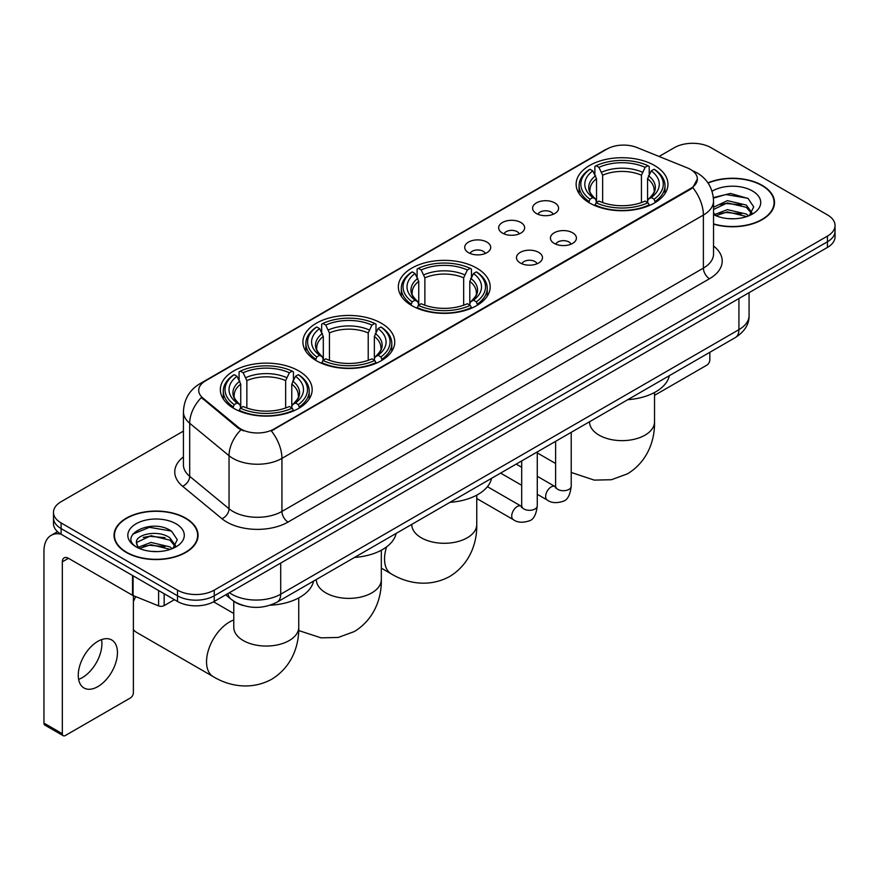 <?xml version="1.0" encoding="UTF-8"?>
<svg xmlns="http://www.w3.org/2000/svg" width="879" height="879" viewBox="0 0 879 879"><rect width="100%" height="100%" fill="white"/><g stroke="black" fill="none" stroke-linecap="round" stroke-linejoin="round"><path stroke-width="1.32" d="M476.737 268.117A45.917 26.513 0 0 0 426.7 262.371A45.917 26.513 0 0 0 398.352 286.862A45.917 26.513 0 0 0 411.801 305.606A45.917 26.513 0 0 0 461.838 311.353A45.917 26.513 0 0 0 490.185 286.862A45.917 26.513 0 0 0 476.737 268.117M381.299 323.219A45.917 26.513 0 0 0 331.262 317.473A45.917 26.513 0 0 0 302.914 341.964A45.917 26.513 0 0 0 316.363 360.709A45.917 26.513 0 0 0 366.4 366.455A45.917 26.513 0 0 0 394.748 341.964A45.917 26.513 0 0 0 381.299 323.219M298.717 370.894A45.917 26.513 0 0 0 248.68 365.148A45.917 26.513 0 0 0 220.343 389.639A45.917 26.513 0 0 0 233.792 408.372A45.917 26.513 0 0 0 283.829 414.119A45.917 26.513 0 0 0 312.166 389.639A45.917 26.513 0 0 0 298.717 370.894M654.503 165.483A45.917 26.513 0 0 0 604.466 159.736A45.917 26.513 0 0 0 576.13 184.227A45.917 26.513 0 0 0 589.578 202.972A45.917 26.513 0 0 0 639.615 208.719A45.917 26.513 0 0 0 667.952 184.227A45.917 26.513 0 0 0 654.503 165.483M536.399 213.509A12.998 7.504 180 0 1 533.828 211.389A12.998 7.504 180 0 1 538.124 202.06A12.998 7.504 180 0 1 554.781 202.895A12.998 7.504 180 0 1 557.363 211.389A12.998 7.504 180 0 1 536.399 213.509M553.199 214.289A7.801 4.505 0 0 0 551.1 212.092A7.801 4.505 0 0 0 543.42 210.949A7.801 4.505 0 0 0 537.981 214.289M502.469 233.1A12.998 7.504 180 0 1 499.887 230.979A12.998 7.504 180 0 1 504.194 221.651A12.998 7.504 180 0 1 520.84 222.486A12.998 7.504 180 0 1 523.423 230.979A12.998 7.504 180 0 1 502.469 233.1M519.258 233.88A7.801 4.505 0 0 0 517.171 231.682A7.801 4.505 0 0 0 509.49 230.54A7.801 4.505 0 0 0 504.052 233.88M468.529 252.691A12.998 7.504 180 0 1 465.947 250.57A12.998 7.504 180 0 1 470.254 241.242A12.998 7.504 180 0 1 486.9 242.088A12.998 7.504 180 0 1 489.482 250.57A12.998 7.504 180 0 1 468.529 252.691M485.318 253.471A7.801 4.505 0 0 0 483.23 251.273A7.801 4.505 0 0 0 475.55 250.141A7.801 4.505 0 0 0 470.111 253.471M554.231 243.395A12.998 7.504 180 0 1 551.649 241.275A12.998 7.504 180 0 1 555.957 231.946A12.998 7.504 180 0 1 572.603 232.781A12.998 7.504 180 0 1 575.185 241.275A12.998 7.504 180 0 1 554.231 243.395M571.02 244.164A7.801 4.505 0 0 0 568.933 241.978A7.801 4.505 0 0 0 561.252 240.835A7.801 4.505 0 0 0 555.814 244.164M520.291 262.986A12.998 7.504 180 0 1 517.709 260.865A12.998 7.504 180 0 1 522.016 251.537A12.998 7.504 180 0 1 538.673 252.372A12.998 7.504 180 0 1 541.244 260.865A12.998 7.504 180 0 1 520.291 262.986M537.091 263.766A7.801 4.505 0 0 0 534.992 261.568A7.801 4.505 0 0 0 527.312 260.426A7.801 4.505 0 0 0 521.873 263.766M687.4 167.922A23.392 13.504 180 0 1 690.531 169.438A23.392 13.504 180 0 1 697.377 178.986A23.392 13.504 180 0 1 690.531 188.535L273.973 429.029A23.392 13.504 180 0 1 238.275 427.227L202.95 398.11A23.392 13.504 180 0 1 198.72 390.364A23.392 13.504 180 0 1 205.576 380.816L607.004 149.045A23.392 13.504 180 0 1 636.956 147.529L687.4 167.922M243.505 605.598A25.985 15.009 180 0 1 233.012 600.687M713.539 224.156A42.016 24.26 0 0 0 774.509 202.511A42.016 24.26 0 0 0 762.203 185.359A42.016 24.26 0 0 0 707.914 182.832M185.766 518.16A42.016 24.26 0 0 0 139.97 512.896A42.016 24.26 0 0 0 114.039 535.311A42.016 24.26 0 0 0 126.345 552.462A42.016 24.26 0 0 0 172.13 557.726A42.016 24.26 0 0 0 198.072 535.311A42.016 24.26 0 0 0 185.766 518.16M114.468 537.498A42.016 24.26 0 0 0 114.325 538.135M697.377 178.986L692.795 187.59L690.531 189.238L271.336 430.908A30.325 17.503 60 0 1 281.939 458.388A34.655 20.008 180 0 1 232.935 458.388A34.655 20.008 180 0 1 229.045 455.718L189.688 423.26A34.655 20.008 180 0 1 183.425 411.79L183.425 464.837A34.655 20.008 0 0 0 189.688 476.319L229.045 508.765A34.655 20.008 0 0 0 232.935 511.435A34.655 20.008 0 0 0 281.939 511.435L703.387 268.117A34.655 20.008 0 0 0 713.539 253.965L713.539 200.917A34.655 20.008 180 0 1 703.387 215.058A30.325 17.503 -120 0 0 692.795 187.59M183.425 431.095L61.101 501.711A25.985 15.009 0 0 0 53.487 512.325L53.487 523.642A25.985 15.009 0 0 0 61.101 534.245L177.492 601.445L177.492 595.786A25.985 15.009 0 0 0 214.245 595.786L827.436 241.769A25.985 15.009 0 0 0 835.05 231.155A25.985 15.009 0 0 1 827.436 241.769L214.245 595.786A25.985 15.009 0 0 1 177.492 595.786L61.101 528.587L177.492 595.786L177.492 590.128A25.985 15.009 0 0 0 214.245 590.128L827.436 236.11A25.985 15.009 0 0 0 835.05 225.496A25.985 15.009 0 0 0 827.436 214.883L711.045 147.694A25.985 15.009 0 0 0 674.292 147.694L659.074 156.473M53.487 517.984A25.985 15.009 0 0 0 61.101 528.587A25.985 15.009 0 0 1 53.487 517.984M243.527 430.908L238.275 428.249L201.379 397.539A30.325 20.283 129.5 0 0 189.688 423.26L189.688 476.319A8.658 5.79 -50.5 0 1 182.59 486.263A43.313 25.008 180 0 1 183.425 456.904M53.487 512.325A25.985 15.009 0 0 0 61.101 522.928L177.492 590.128M197.786 538.135A42.016 24.26 0 0 0 197.632 537.498M774.223 205.334A42.016 24.26 0 0 0 774.069 204.697M177.492 601.445A25.985 15.009 0 0 0 214.245 601.445L827.436 247.428A25.985 15.009 0 0 0 835.05 236.814L835.05 225.496M713.539 223.881A41.588 24.008 0 0 0 774.069 202.511A41.588 24.008 0 0 0 761.895 185.535A41.588 24.008 0 0 0 708.078 183.074M727.79 218.585L734.328 218.783M714.814 214.443L727.416 209.631L746.337 214.058L748.622 215.893M715.978 215.652L727.416 211.883L746.743 216.586M713.539 212.432A19.58 11.306 0 0 0 716.143 215.805M713.539 207.213L727.416 200.654L746.337 205.071L751.952 212.839M713.539 209.466L727.416 202.895L746.337 207.323L751.512 213.421M713.539 214.597A28.238 16.305 0 0 0 752.457 214.036A28.238 16.305 0 0 0 752.457 190.974A28.238 16.305 0 0 0 712.034 191.259M749.293 215.619L753.721 206.928L748.117 198.5L730.515 193.446L713.363 197.588M715.012 215.311L713.539 213.751M713.418 198.127L725.878 194.523L747.732 198.236M719.659 204.631L725.878 203.499L741.48 204.84M719.659 213.619L725.878 212.487L741.48 213.828M654.525 395.352L706.76 365.203A4.329 2.505 120 0 0 709.825 359.896L709.825 352.314M126.653 552.287A41.588 24.008 0 0 0 171.965 557.495A41.588 24.008 0 0 0 197.632 535.311A41.588 24.008 0 0 0 185.458 518.335A41.588 24.008 0 0 0 140.135 513.127A41.588 24.008 0 0 0 114.468 535.311A41.588 24.008 0 0 0 126.653 552.287M151.353 551.386L157.89 551.583M138.377 547.243L150.979 542.431L169.9 546.859L172.185 548.694M139.541 548.452L150.979 544.683L170.306 549.386M138.574 548.122L136.553 543.376A19.58 11.306 0 0 0 139.706 548.606M175.514 545.65L169.9 537.871C158.143 529.103 133.96 534.52 136.553 543.376L136.476 542.508M136.597 543.651L137.135 542.189L150.979 535.696L169.9 540.124L175.075 546.233M172.855 548.419L177.283 539.728L171.68 531.301C151.869 517.05 116.654 535.816 136.992 547.331L137.992 547.947M176.02 523.785A28.238 16.305 0 0 0 136.08 523.785A28.238 16.305 0 0 0 136.08 546.837A28.238 16.305 0 0 0 176.02 546.837A28.238 16.305 0 0 0 176.02 523.785M132.861 534.124L149.441 527.323L171.295 531.037M143.222 537.432L149.441 536.311L165.043 537.64M143.222 546.419L149.441 545.288L165.043 546.628M588.743 202.478L589.985 199.192A41.236 23.81 0 0 1 589.985 169.251L592.82 170.889A37.248 21.503 0 0 0 592.82 197.555L595.61 199.148L596.522 202.489M596.522 201.126L596.522 178.734L592.82 170.889M594.874 174.438L594.874 166.417L596.105 165.713A41.236 23.81 0 0 1 647.977 165.713L645.142 167.351A37.248 21.503 0 0 0 598.94 167.351L602.642 175.196L602.642 202.588M641.439 202.588L641.439 175.196L645.142 167.351M627.771 399.681A47.653 27.513 0 0 0 669.348 375.685M594.874 204.862A42.972 24.81 0 0 0 649.207 204.862L647.977 202.73A41.236 23.81 0 0 1 596.105 202.73L594.874 205.598M649.207 205.598L649.207 204.862M589.985 169.251L588.743 169.955A42.972 24.81 0 0 0 579.074 185.634A42.972 24.81 0 0 0 588.743 201.324M647.977 165.713L649.207 166.417L649.207 174.438M596.105 202.73L598.94 201.093A37.248 21.503 0 0 0 645.142 201.093L647.977 202.73M592.82 197.555L589.985 199.192M598.94 167.351L596.105 165.713M595.61 175.712A33.325 19.239 0 0 0 595.61 199.148L595.775 199.258C591.04 194.677 589.106 191.567 589.985 189.93A32.051 18.503 0 0 1 596.522 178.734M655.327 201.324A42.972 24.81 0 0 0 665.007 185.634A42.972 24.81 0 0 0 655.327 169.955L654.097 169.251A41.236 23.81 0 0 1 654.097 199.192L655.327 202.478M654.097 199.192L651.262 197.555A37.248 21.503 0 0 0 651.262 170.889L654.097 169.251M651.262 170.889L647.559 178.734L647.559 201.126L648.46 199.148L651.262 197.555M647.559 178.734A32.051 18.503 0 0 1 654.097 189.93C654.965 191.578 653.042 194.688 648.306 199.258L648.46 199.148A33.325 19.239 0 0 0 648.46 175.712M647.559 202.489L647.559 201.126M410.976 305.112L412.207 301.827A41.236 23.81 0 0 1 412.207 271.886L415.042 273.523A37.248 21.503 0 0 0 415.042 300.189L417.844 301.783L418.745 305.123M418.745 303.76L418.745 281.368L415.042 273.523M417.107 277.072L417.107 269.051L418.338 268.348A41.236 23.81 0 0 1 470.199 268.348L467.364 269.985A37.248 21.503 0 0 0 421.173 269.985L424.876 277.83L424.876 305.222M463.662 305.222L463.662 277.83L467.364 269.985M449.993 502.327A47.653 27.513 0 0 0 491.57 478.319M417.107 307.496A42.972 24.81 0 0 0 471.441 307.496L470.199 305.365A41.236 23.81 0 0 1 418.338 305.365L417.107 308.232M471.441 308.232L471.441 307.496M412.207 271.886L410.976 272.589A42.972 24.81 0 0 0 401.296 288.268A42.972 24.81 0 0 0 410.976 303.958M470.199 268.348L471.441 269.051L471.441 277.072M418.338 305.365L421.173 303.727A37.248 21.503 0 0 0 467.364 303.727L470.199 305.365M415.042 300.189L412.207 301.827M421.173 269.985L418.338 268.348M417.844 278.346A33.325 19.239 0 0 0 417.844 301.783L417.997 301.893C413.273 297.311 411.339 294.201 412.218 292.564A32.051 18.503 0 0 1 418.745 281.368M477.561 303.958A42.972 24.81 0 0 0 487.241 288.268A42.972 24.81 0 0 0 477.561 272.589L476.33 271.886A41.236 23.81 0 0 1 476.33 301.827L477.561 305.112M476.33 301.827L473.495 300.189A37.248 21.503 0 0 0 473.495 273.523L476.33 271.886M473.495 273.523L469.793 281.368L469.793 303.76L470.694 301.783L473.495 300.189M469.793 281.368A32.051 18.503 0 0 1 476.319 292.564C477.198 294.212 475.264 297.322 470.54 301.893L470.694 301.783A33.325 19.239 0 0 0 470.694 278.346M469.793 305.123L469.793 303.76M315.539 360.214L316.77 356.929A41.236 23.81 0 0 1 316.77 326.988L319.604 328.625A37.248 21.503 0 0 0 319.604 355.292L322.406 356.885L323.307 360.225M323.307 358.863L323.307 336.47L319.604 328.625M321.659 332.174L321.659 324.153L322.901 323.45A41.236 23.81 0 0 1 374.762 323.45L371.927 325.087A37.248 21.503 0 0 0 325.735 325.087L329.438 332.932L329.438 360.324M368.224 360.324L368.224 332.932L371.927 325.087M354.556 557.418A47.653 27.513 0 0 0 396.132 533.421M321.659 362.598A42.972 24.81 0 0 0 375.992 362.598L374.762 360.467A41.236 23.81 0 0 1 322.901 360.467L321.659 363.335M375.992 363.335L375.992 362.598M316.77 326.988L315.539 327.691A42.972 24.81 0 0 0 305.859 343.37A42.972 24.81 0 0 0 315.539 359.061M374.762 323.45L375.992 324.153L375.992 332.174M322.901 360.467L325.735 358.83A37.248 21.503 0 0 0 371.927 358.83L374.762 360.467M319.604 355.292L316.77 356.929M325.735 325.087L322.901 323.45M322.406 333.449A33.325 19.239 0 0 0 322.406 356.885L322.56 356.995C317.824 352.413 315.902 349.304 316.781 347.666A32.051 18.503 0 0 1 323.307 336.47M382.123 359.061A42.972 24.81 0 0 0 391.803 343.37A42.972 24.81 0 0 0 382.123 327.691L380.893 326.988A41.236 23.81 0 0 1 380.893 356.929L382.123 360.214M380.893 356.929L378.058 355.292A37.248 21.503 0 0 0 378.058 328.625L380.893 326.988M378.058 328.625L374.355 336.47L374.355 358.863L375.256 356.885L378.058 355.292M374.355 336.47A32.051 18.503 0 0 1 380.882 347.666C381.761 349.315 379.827 352.424 375.102 356.995L375.256 356.885A33.325 19.239 0 0 0 375.256 333.449M374.355 360.225L374.355 358.863M133.388 596.753A23.821 13.756 -60 0 1 133.828 595.863M135.74 596.632A32.49 18.756 120 0 0 133.388 601.654M133.388 629.54A32.49 18.756 120 0 0 136.684 632.451L213.256 676.654A32.49 18.756 -60 0 1 208.279 650.625A32.49 18.756 -60 0 1 229.496 622.002A32.49 18.756 -60 0 1 233.77 619.992M232.968 407.889L234.199 404.604A41.236 23.81 0 0 1 234.199 374.663L237.033 376.3A37.248 21.503 0 0 0 237.033 402.967L239.824 404.56L240.736 407.9M240.736 406.537L240.736 384.145L237.033 376.3M239.088 379.849L239.088 371.828L240.319 371.125A41.236 23.81 0 0 1 292.191 371.125L289.356 372.762A37.248 21.503 0 0 0 243.153 372.762L246.856 380.607L246.856 407.999M285.653 407.999L285.653 380.607L289.356 372.762M270.194 605.202A47.653 27.513 0 0 0 313.561 581.096M239.088 410.273A42.972 24.81 0 0 0 293.421 410.273L292.191 408.142A41.236 23.81 0 0 1 240.319 408.142L239.088 411.009M293.421 411.009L293.421 410.273M234.199 374.663L232.968 375.366A42.972 24.81 0 0 0 223.288 391.045A42.972 24.81 0 0 0 232.968 406.735M292.191 371.125L293.421 371.828L293.421 379.849M240.319 408.142L243.153 406.505A37.248 21.503 0 0 0 289.356 406.505L292.191 408.142M237.033 402.967L234.199 404.604M243.153 372.762L240.319 371.125M239.824 381.123A33.325 19.239 0 0 0 239.824 404.56L239.989 404.67C235.253 400.088 233.32 396.978 234.199 395.341A32.051 18.503 0 0 1 240.736 384.145M299.552 406.735A42.972 24.81 0 0 0 309.221 391.045A42.972 24.81 0 0 0 299.552 375.366L298.311 374.663A41.236 23.81 0 0 1 298.311 404.604L299.552 407.889M298.311 404.604L295.476 402.967A37.248 21.503 0 0 0 295.476 376.3L298.311 374.663M295.476 376.3L291.773 384.145L291.773 406.537L292.685 404.56L295.476 402.967M291.773 384.145A32.051 18.503 0 0 1 298.311 395.341C299.179 396.989 297.256 400.099 292.52 404.67L292.685 404.56A33.325 19.239 0 0 0 292.685 381.123M291.773 407.9L291.773 406.537M101.557 639.615A27.721 16.009 -60 0 1 82.307 677.632A27.721 16.009 -60 0 1 78.605 679.368M97.855 686.609A27.721 16.009 120 0 0 115.962 662.184A27.721 16.009 120 0 0 111.721 639.967A27.721 16.009 120 0 0 97.855 641.34A27.721 16.009 120 0 0 79.747 665.777A27.721 16.009 120 0 0 83.999 687.982A27.721 16.009 120 0 0 97.855 686.609M164.164 593.754L164.164 605.609L174.427 599.676M60.805 534.08A34.655 20.008 -120 0 0 51.125 535.366A34.655 20.008 -120 0 0 43.95 551.232L43.95 723.109L62.332 733.723L62.332 561.835A8.658 4.999 60 0 1 64.123 557.868A8.658 4.999 60 0 1 68.452 558.297L132.509 595.281L132.509 575.47M62.332 733.723A4.329 2.505 120 0 0 63.222 735.701L44.851 725.098A4.329 2.505 -60 0 1 43.95 723.109M63.222 735.701A4.329 2.505 120 0 0 65.387 735.492L130.323 698.003A4.329 2.505 120 0 0 133.388 692.696L133.388 595.687M164.164 605.609A4.329 2.505 180 0 1 158.616 605.884L133.081 595.555A4.329 2.505 180 0 1 132.509 595.281M202.95 398.11L202.95 399.132M238.275 427.227L238.275 428.249M273.973 429.029L273.973 429.732M690.531 188.535L690.531 189.238M288.059 522.049A8.658 4.999 60 0 1 281.939 511.435L281.939 458.388L703.387 215.058L703.387 268.117A8.658 4.999 60 0 0 709.518 278.72L288.059 522.049A43.313 25.008 180 0 1 226.804 522.049A43.313 25.008 180 0 1 221.947 518.709L182.59 486.263M713.539 200.917C712.957 188.458 707.474 179.118 697.113 172.888L692.74 170.757A30.325 14.196 112 0 0 692.322 170.603M202.994 382.585A30.325 17.503 -120 0 0 199.852 383.76C189.49 389.99 184.008 399.33 183.425 411.79M199.852 383.76L604.455 150.166A30.325 17.503 60 0 1 606.752 149.188M240.857 429.864A30.325 20.283 129.5 0 0 229.045 455.718L229.045 508.765A8.658 5.79 -50.5 0 1 221.947 518.709M713.539 246.032A43.313 25.008 180 0 1 709.518 278.72M214.245 590.128L214.245 601.445M827.436 236.11L827.436 247.428M61.101 522.928L61.101 534.245M229.375 592.71A34.655 20.008 0 0 0 231.704 594.193A34.655 20.008 0 0 0 280.709 594.193L738.92 329.658A34.655 20.008 0 0 0 749.073 315.506C749.326 324.109 744.744 331.46 735.327 337.58L277.127 602.126A17.327 9.999 60 0 0 280.709 594.193L280.709 563.076M738.92 298.53L738.92 329.658A17.327 9.999 60 0 1 735.327 337.58M227.969 593.523A17.327 11.592 129.5 0 0 230.99 599.159L225.727 594.819M654.525 392.495L654.525 421.887A32.49 18.756 180 0 1 645.01 435.149A32.49 18.756 180 0 1 599.071 435.149A32.49 18.756 180 0 1 589.556 421.887L589.633 423.162M641.439 175.196A32.051 18.503 0 0 0 602.642 175.196M642.34 172.174A33.325 19.239 0 0 0 601.741 172.174M476.759 495.141L476.759 524.521A32.49 18.756 180 0 1 467.243 537.794A32.49 18.756 180 0 1 421.294 537.794A32.49 18.756 180 0 1 411.779 524.521L411.855 525.796M476.759 524.521C477.198 540.838 471.133 563.362 449.751 576.459C427.721 588.436 405.186 582.414 391.276 573.877A32.49 18.756 -60 0 1 386.584 546.892M463.662 277.83A32.051 18.503 0 0 0 424.876 277.83M464.573 274.808A33.325 19.239 0 0 0 423.975 274.808M381.321 550.232L381.321 579.624A32.49 18.756 180 0 1 371.806 592.885A32.49 18.756 180 0 1 325.856 592.885A32.49 18.756 180 0 1 316.341 579.624L316.418 580.898M368.224 332.932A32.051 18.503 0 0 0 329.438 332.932M369.125 329.911A33.325 19.239 0 0 0 328.526 329.911M298.739 597.907L298.739 627.298A32.49 18.756 180 0 1 289.224 640.56A32.49 18.756 180 0 1 243.285 640.56A32.49 18.756 180 0 1 233.77 627.298L233.847 628.573M285.653 380.607A32.051 18.503 0 0 0 246.856 380.607M286.554 377.585A33.325 19.239 0 0 0 245.955 377.585M571.218 432.336L571.218 486.219A7.801 4.505 180 0 1 568.57 489.603A7.801 4.505 180 0 1 557.901 489.405A7.801 4.505 180 0 1 555.616 486.219L555.374 487.911L556.066 487.329M571.218 486.219C570.141 495.273 567.34 500.338 562.802 501.393C556.363 503.392 551.188 502.942 547.265 500.052A7.801 4.505 -60 0 1 546.068 493.8A7.801 4.505 -60 0 1 551.166 486.933A7.801 4.505 -60 0 1 551.507 486.746A7.801 4.505 -60 0 1 555.067 486.548L555.594 486.823M537.278 451.927L537.278 505.821A7.801 4.505 180 0 1 534.641 509.194A7.801 4.505 180 0 1 523.972 508.996A7.801 4.505 180 0 1 521.686 505.821L521.434 507.502L522.126 506.919M537.278 505.821C536.212 514.874 533.399 519.928 528.861 520.983C522.423 522.983 517.248 522.533 513.325 519.643A7.801 4.505 -60 0 1 512.138 513.391A7.801 4.505 -60 0 1 517.226 506.524A7.801 4.505 -60 0 1 517.577 506.337A7.801 4.505 -60 0 1 521.126 506.139L521.665 506.425M62.332 561.835L68.452 558.297M133.081 575.811L133.081 595.555M158.616 605.884L158.616 590.556M604.455 150.166L610.015 147.584M277.127 602.126C263.184 609.136 249.24 609.136 235.297 602.126L230.99 599.159M749.073 315.506L749.073 292.674M774.069 205.983L774.069 202.511M197.632 538.783L197.632 535.311M114.468 538.783L114.468 535.311M654.525 421.887C654.965 438.203 648.9 460.728 627.518 473.825L611.432 479.725L594.27 480.11L571.218 472.452M555.616 463.497L537.278 452.905M579.074 193.567L579.074 185.634M665.007 193.567L665.007 185.634M391.276 573.877L381.321 568.131M401.296 296.201L401.296 288.268M487.241 296.201L487.241 288.268M381.321 579.624C381.761 595.94 375.696 618.464 354.303 631.561L338.228 637.462L321.066 637.846L298.673 630.551M305.859 351.303L305.859 343.37M391.803 351.303L391.803 343.37M298.739 627.298C299.179 643.615 293.114 666.139 271.732 679.236C249.713 691.202 227.167 685.191 213.256 676.654M223.288 398.978L223.288 391.045M309.221 398.978L309.221 391.045M233.77 613.476L213.575 601.818M233.77 601.258L233.77 627.298M547.265 500.052L537.278 494.284M521.686 485.274L500.601 473.111M555.616 441.346L555.616 486.219M555.067 486.548L537.278 476.275M521.686 467.276L516.193 464.101M513.325 519.643L476.759 498.525M521.686 460.937L521.686 505.821M521.126 506.139L487.416 486.68M51.125 535.366L57.52 531.674"/></g></svg>
